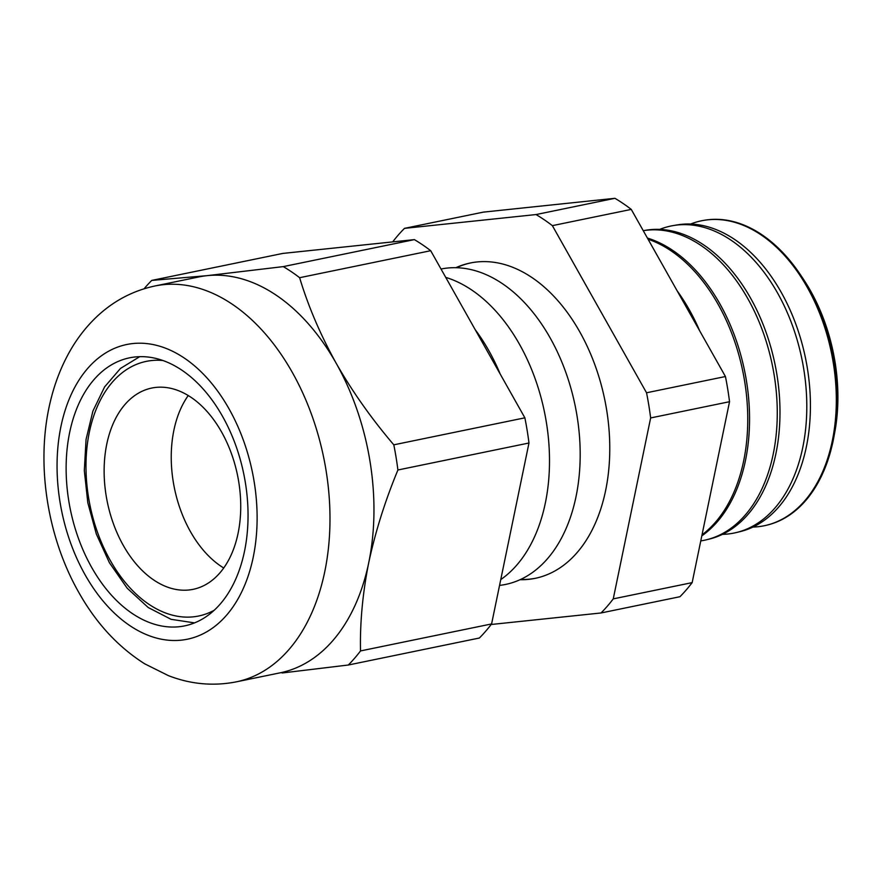 <?xml version="1.0" encoding="UTF-8"?>
<svg xmlns="http://www.w3.org/2000/svg" width="882" height="882" viewBox="0 0 882 882"><rect width="100%" height="100%" fill="white"/><g stroke="black" fill="none" stroke-linecap="round" stroke-linejoin="round"><path stroke-width="1.32" d="M223.763 568.019A102.753 66.492 78.4 0 1 190.402 531.537A102.753 66.492 78.4 0 1 188.241 395.544A102.753 66.492 -101.6 0 0 190.402 531.537A102.753 66.492 -101.6 0 0 223.763 568.019M221.591 432.026A102.753 66.492 78.4 0 1 193.158 589.33A102.753 66.492 78.4 0 1 123.271 545.363A102.753 66.492 78.4 0 1 151.704 388.058A102.753 66.492 78.4 0 1 221.591 432.026M752.974 527.072A155.673 100.735 -101.6 0 0 766.414 525.264A155.673 100.735 -101.6 0 0 807.317 287.422A155.673 100.735 -101.6 0 0 703.627 220.39A155.673 100.735 -101.6 0 0 690.562 224.05M673.198 225.583L676.935 224.943A156.599 101.331 78.4 0 1 781.243 292.372A156.599 101.331 78.4 0 1 740.097 531.637L736.404 532.53A156.731 101.419 -101.6 0 0 777.593 293.067A156.731 101.419 -101.6 0 0 673.198 225.583A156.731 101.419 -101.6 0 0 659.681 229.397M645.569 230.29A157.702 102.036 78.4 0 1 750.604 298.182A157.702 102.036 78.4 0 1 709.161 539.123L706.405 539.795A157.79 102.103 -101.6 0 0 747.859 298.711A157.79 102.103 -101.6 0 0 643.254 230.687L645.569 230.29M647.41 238.063A158.793 102.753 78.4 0 1 719.955 304.003A158.793 102.753 78.4 0 1 701.818 535.859M702.028 534.823A158.859 102.786 -101.6 0 0 718.135 304.345A158.859 102.786 -101.6 0 0 648.049 239.198M677.156 290.851A159.885 103.459 78.4 0 1 689.316 309.814A159.885 103.459 78.4 0 1 699.691 330.849M694.476 321.599A159.918 103.481 -101.6 0 0 688.412 309.99A159.918 103.481 -101.6 0 0 681.764 299.042M441.022 269.021A160.976 104.164 78.4 0 1 550.192 337.971A160.976 104.164 78.4 0 1 499.554 585.394M456.413 267.72A160.976 104.164 78.4 0 1 470.845 262.891M535.782 578.217A160.976 104.164 78.4 0 1 520.612 579.474M455.84 267.709A160.976 104.164 78.4 0 1 470.293 263.001A160.976 104.164 78.4 0 1 579.783 331.875A160.976 104.164 78.4 0 1 535.231 578.327A160.976 104.164 78.4 0 1 520.093 579.706M445.73 277.378A160.976 104.164 78.4 0 1 519.498 344.3A160.976 104.164 78.4 0 1 500.755 579.584M475.189 329.659A160.976 104.164 78.4 0 1 488.804 350.617A160.976 104.164 78.4 0 1 500.237 374.111M151.748 280.41L207.072 275.658L283.298 266.607A226.321 146.445 -101.6 0 1 299.626 277.698C308.248 306.341 320.464 334.906 336.262 363.417A202.077 130.756 -101.6 0 0 207.072 275.658A202.077 130.756 -101.6 0 0 198.814 276.948L154.89 285.988A202.077 130.756 78.4 0 1 292.339 372.458A202.077 130.756 78.4 0 1 236.409 681.83L280.333 672.79A202.077 130.756 -101.6 0 0 368.753 562.617C362.645 593.244 359.9 622.681 360.517 650.927L491.594 623.938L528.98 443.007A226.321 146.445 -101.6 0 0 524.867 417.825L430.703 250.709A226.321 146.445 -101.6 0 0 414.375 239.617L282.813 253.421L151.748 280.41A226.321 146.445 -101.6 0 0 144.097 288.756M800.779 275.25L803.557 279.418A146.853 95.024 78.4 0 1 810.492 290.762A146.853 95.024 78.4 0 1 834.89 431.563L833.986 436.491A155.64 100.713 -101.6 0 0 808.133 287.267A155.64 100.713 -101.6 0 0 800.779 275.25A155.64 100.713 -101.6 0 0 704.464 220.246L703.627 220.39M91.618 567.313A136.831 88.542 -101.6 0 0 184.68 625.867A136.831 88.542 -101.6 0 0 222.551 416.381A136.831 88.542 -101.6 0 0 129.489 357.838A136.831 88.542 -101.6 0 0 91.618 567.313M722.49 534.36A156.731 101.419 -101.6 0 0 736.404 532.53M766.414 525.264L767.241 525.066A155.64 100.713 -101.6 0 0 833.986 436.491M700.771 540.898A157.79 102.103 -101.6 0 0 706.405 539.795M491.594 623.938A226.321 146.445 -101.6 0 1 479.367 638.017L348.302 665.017A226.321 146.445 -101.6 0 0 360.517 650.927M299.626 277.698L430.703 250.709M283.298 266.607L414.375 239.617M528.98 443.007L397.903 469.996A226.321 146.445 -101.6 0 0 393.802 444.826L524.867 417.825M397.903 469.996C385.026 501.119 375.302 531.989 368.753 562.617A202.077 130.756 -101.6 0 0 336.262 363.417C352.337 391.542 371.509 418.674 393.802 444.826M348.302 665.017L282.086 672.988M392.688 241.889A226.321 146.445 -101.6 0 1 404.485 228.361L536.035 214.558A226.321 146.445 -101.6 0 1 552.364 225.649L646.539 392.777A226.321 146.445 -101.6 0 1 650.64 417.947L613.255 598.878A226.321 146.445 -101.6 0 1 601.039 612.968L491.164 624.489M601.039 612.968L679.934 596.717A226.321 146.445 -101.6 0 0 692.149 582.627L613.255 598.878M404.485 228.361L483.38 212.121L614.93 198.307L536.035 214.558M552.364 225.649L631.258 209.398A226.321 146.445 -101.6 0 0 614.93 198.307M646.539 392.777L725.434 376.526A226.321 146.445 -101.6 0 1 729.535 401.707L692.149 582.627M650.64 417.947L729.535 401.707M631.258 209.398L725.434 376.526M214.381 610.157A129.985 84.11 78.4 0 1 110.239 560.379A129.985 84.11 78.4 0 1 91.122 424.617A129.985 84.11 78.4 0 1 162.972 360.54M229.055 408.884A150.425 97.34 -101.6 0 0 87.594 368.522A150.425 97.34 -101.6 0 0 85.113 574.821A150.425 97.34 -101.6 0 0 226.575 615.184A150.425 97.34 -101.6 0 0 229.055 408.884M139.731 356.67L120.481 368.433L104.594 386.922L92.919 411.045L86.05 439.479L84.319 470.624L87.814 502.74L96.336 534.029L109.39 562.694L127.195 588.217L148.176 607.5L171.086 619.318L194.558 622.89M154.89 285.988C132.057 290.906 112.124 301.688 95.091 318.314C84.683 328.523 75.852 340.265 68.587 353.539C60.483 368.367 54.386 384.497 50.274 401.927C35.655 462.609 46.889 536.278 78.685 592.23C95.929 622.99 117.956 646.859 144.769 663.859L168.583 675.711C190.832 684.3 213.444 686.339 236.409 681.83"/></g></svg>
